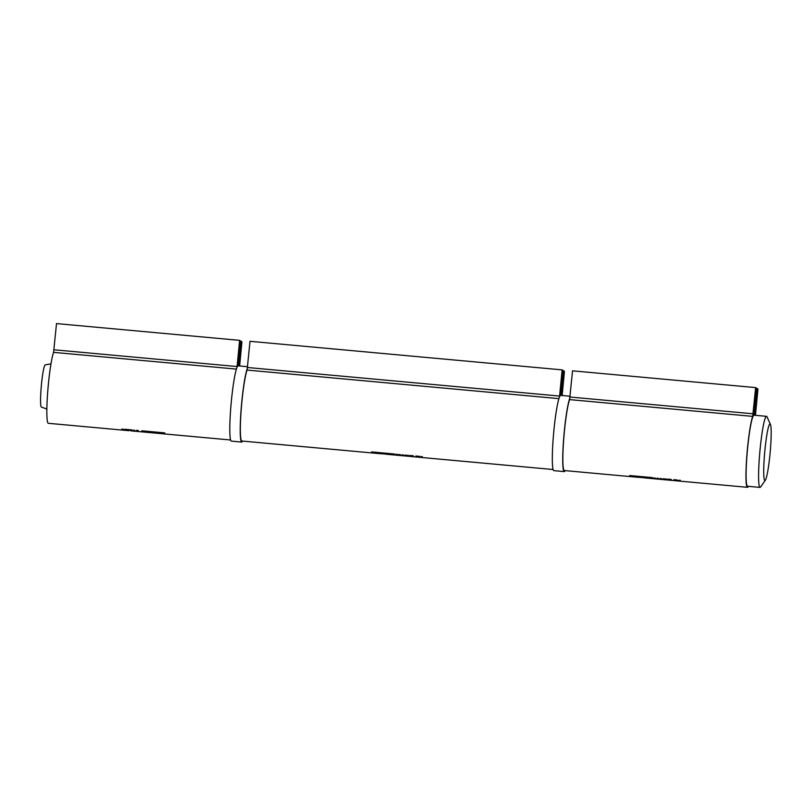 <?xml version="1.0" encoding="UTF-8"?>
<svg xmlns="http://www.w3.org/2000/svg" width="811" height="811" viewBox="0 0 811 811"><rect width="100%" height="100%" fill="white"/><g stroke="black" fill="none" stroke-linecap="round" stroke-linejoin="round"><path stroke-width="1.22" d="M242.671 441.103A37.782 3.619 -84.8 0 1 241.729 442.066A37.782 3.619 -84.8 0 1 241.749 402.276A37.782 3.619 -84.8 0 1 247.396 368.407M241.729 442.066L231.328 441.113A37.782 3.619 -84.8 0 1 231.338 401.323A37.782 3.619 -84.8 0 1 238.221 365.862L247.578 366.714M770.45 424.396L767.054 416.895A35.684 3.416 95.2 0 0 766.537 416.337L754.048 415.202A35.684 3.416 95.2 0 0 747.549 448.686A35.684 3.416 95.2 0 0 747.539 486.265L760.029 487.411A35.684 3.416 95.2 0 0 760.637 486.965L765.341 480.203A28.415 2.727 -84.8 0 1 764.864 450.632A28.415 2.727 -84.8 0 1 770.45 424.396A28.415 2.727 -84.8 0 1 770.156 452.508A28.415 2.727 -84.8 0 1 765.341 480.203M50.981 363.865L45.223 364.869A21.187 2.027 95.2 0 0 41.422 384.749A21.187 2.027 95.2 0 0 41.361 407.041L46.845 409.068M766.537 416.337A35.684 3.416 95.2 0 0 760.039 449.831A35.684 3.416 95.2 0 0 760.029 487.411M127.215 430.337A36.738 3.518 -84.8 0 1 126.861 429.587L124.63 429.384A36.738 3.518 -84.8 0 1 124.59 429.242L127.479 429.506A36.738 3.518 95.2 0 0 127.885 430.398L127.236 430.134A36.525 3.497 -84.8 0 1 126.911 429.455M127.743 430.175L127.236 430.134M122.42 429.516A36.738 3.518 -84.8 0 1 122.258 429.029L122.917 429.09A36.738 3.518 95.2 0 0 123.079 429.556L125.006 430.134L120.971 429.769L122.441 429.303A36.525 3.497 -84.8 0 1 122.349 429.039M132.507 430.823A36.738 3.518 -84.8 0 1 132.457 430.753L134.129 430.905A36.738 3.518 -84.8 0 1 133.785 430.083L134.444 430.144A36.738 3.518 95.2 0 0 134.798 430.965L136.471 431.128A36.738 3.518 95.2 0 0 136.522 431.188L132.507 430.763M134.129 430.905L134.15 430.702A36.525 3.497 -84.8 0 1 133.876 430.094M134.707 430.813L134.139 430.763M114.888 429.394A36.738 3.518 -84.8 0 1 114.848 429.394A36.738 3.518 -84.8 0 1 114.807 429.384L117.798 429.668A36.738 3.518 -84.8 0 1 117.757 429.658L118.376 429.718A36.738 3.518 95.2 0 0 118.426 429.718L119.247 429.8A36.738 3.518 -84.8 0 1 119.207 429.789L121.133 429.972A36.738 3.518 95.2 0 0 121.174 429.972A36.738 3.518 95.2 0 0 121.184 429.972L120.555 429.911M126.354 430.448A36.738 3.518 -84.8 0 1 126.334 430.448L123.87 430.225A36.738 3.518 -84.8 0 1 123.819 430.215L126.942 430.499A36.738 3.518 95.2 0 0 126.982 430.509L129.131 430.702M123.87 430.225L123.87 430.215A36.738 3.518 -84.8 0 1 123.86 430.215L121.174 429.972M131.017 430.874A36.738 3.518 -84.8 0 1 130.987 430.874L131.595 430.925A36.738 3.518 95.2 0 0 131.635 430.935L136.055 431.33M127.905 430.529L128.716 430.661M164.805 433.946A36.738 3.518 -84.8 0 1 164.684 433.956A36.738 3.518 -84.8 0 1 164.643 433.946L161.561 433.652M161.561 433.672L143.182 431.969M142.635 431.918A36.738 3.518 -84.8 0 1 142.513 431.928A36.738 3.518 -84.8 0 1 142.401 431.898L165.282 433.997A36.738 3.518 95.2 0 0 165.403 434.027L230.577 439.988M142.543 431.026A36.738 3.518 95.2 0 0 142.918 431.807L164.4 433.561A36.525 3.497 -84.8 0 1 164.035 432.831L142.554 430.864M161.997 433.611L142.27 431.807A36.738 3.518 -84.8 0 1 141.773 430.793L164.663 432.881A36.738 3.518 95.2 0 0 165.16 433.905L162.007 433.55M164.978 433.672L164.39 433.621M142.807 431.645L142.29 431.594A36.525 3.497 -84.8 0 1 141.864 430.793M164.38 433.773A36.738 3.518 -84.8 0 1 163.994 432.993M136.816 431.401A36.738 3.518 -84.8 0 1 136.765 431.401A36.738 3.518 -84.8 0 1 136.724 431.391L137.394 431.452A36.738 3.518 95.2 0 0 137.434 431.462L140.435 431.736A36.738 3.518 -84.8 0 1 140.435 431.736A36.738 3.518 -84.8 0 1 140.394 431.726L141.013 431.787A36.738 3.518 95.2 0 0 141.053 431.797L142.513 431.928M119.886 429.86L119.247 429.8M137.769 430.57A36.738 3.518 95.2 0 0 138.083 431.28L138.722 431.34A36.738 3.518 95.2 0 0 138.762 431.401L136.836 431.219A36.738 3.518 -84.8 0 1 136.785 431.158L137.424 431.219A36.738 3.518 -84.8 0 1 137.11 430.509L136.471 430.448A36.738 3.518 -84.8 0 1 136.43 430.327L138.367 430.499A36.738 3.518 95.2 0 0 138.407 430.631L137.779 430.448M137.992 431.117L137.434 431.067M137.424 431.219L137.444 431.016A36.525 3.497 -84.8 0 1 137.16 430.388M130.855 430.671L127.956 429.546L132.142 429.931L130.652 430.448M131.919 429.911L130.875 430.469M129.841 430.317L128.361 429.587M130.976 430.246L129.436 430.104L130.987 430.144M236.994 367.454L239.62 340.356L56.517 323.589L53.577 352.359A36.738 3.518 95.2 0 0 47.626 392.94A36.738 3.518 95.2 0 0 48.315 423.301L114.848 429.394M239.62 340.356L240.685 341.025L238.292 365.862M238.495 365.883L240.877 341.147L241.942 341.816L239.62 365.984M667.565 480L668.223 480.061M673.769 480.568L674.478 480.629M670.433 480.264L671.173 480.335M658.978 479.21A36.738 3.518 -84.8 0 1 658.917 479.21L662.932 479.575M679.882 480.994L677.327 480.122A36.738 3.518 95.2 0 0 677.672 480.791L677.053 480.73A36.738 3.518 -84.8 0 1 676.648 479.909L679.922 480.893A36.738 3.518 -84.8 0 1 679.608 480.183L680.226 480.234A36.738 3.518 95.2 0 0 680.632 481.065L679.892 480.882M680.47 480.832L679.932 480.791M677.52 480.568L677.073 480.528A36.525 3.497 -84.8 0 1 676.749 479.919M679.922 480.893L679.942 480.68A36.525 3.497 -84.8 0 1 679.699 480.193M668.497 479.95A36.738 3.518 -84.8 0 1 668.092 479.129L671.214 479.413A36.738 3.518 95.2 0 0 671.265 479.544L668.801 479.321A36.738 3.518 95.2 0 0 668.903 479.595L671.204 479.808A36.738 3.518 95.2 0 0 671.244 479.909L668.953 479.696A36.738 3.518 95.2 0 0 669.105 479.95L671.569 480.173A36.738 3.518 95.2 0 0 671.62 480.234L668.517 479.737A36.525 3.497 -84.8 0 1 668.183 479.139M664.138 478.895A36.738 3.518 95.2 0 0 664.452 479.524L666.875 479.494L664.148 478.764M667.565 479.565L663.844 479.524A36.738 3.518 -84.8 0 1 663.439 478.703L666.733 479.636M667.585 479.352L666.743 479.544M666.307 479.656L666.895 479.291L666.013 478.916M666.328 479.453L666.895 479.291L666.328 479.453M664.341 479.362L663.864 479.311A36.525 3.497 -84.8 0 1 663.53 478.713M662.668 479.413L659.181 479.098L660.458 478.429L662.688 479.24M660.904 478.622L660.326 478.977L661.867 479.119L660.914 478.47M661.867 479.119L661.046 478.48M660.843 478.46L660.326 478.977M630.421 475.763A36.738 3.518 95.2 0 0 630.796 476.503L652.277 478.257A36.525 3.497 -84.8 0 1 651.912 477.578L630.431 475.611M649.459 478.267L630.147 476.503A36.738 3.518 -84.8 0 1 629.65 475.53L652.531 477.628A36.738 3.518 95.2 0 0 653.037 478.591L649.469 478.216M630.147 476.503L630.167 476.29A36.525 3.497 -84.8 0 1 629.741 475.54M652.257 478.47A36.738 3.518 -84.8 0 1 651.872 477.73M652.845 478.368L652.267 478.318M630.674 476.341L630.167 476.29M652.622 478.622A36.738 3.518 -84.8 0 1 652.541 478.622A36.738 3.518 -84.8 0 1 652.52 478.622L650.28 478.409M634.395 476.959L631.059 476.645A36.738 3.518 95.2 0 0 631.08 476.665A36.738 3.518 95.2 0 0 631.1 476.665M650.28 478.419L649.216 478.318M630.451 476.594A36.738 3.518 -84.8 0 1 630.37 476.594A36.738 3.518 -84.8 0 1 630.279 476.574L638.896 477.375M644.664 477.902L653.169 478.672A36.738 3.518 95.2 0 0 653.25 478.693L747.448 487.32A36.738 3.518 -84.8 0 1 746.749 456.948A36.738 3.518 -84.8 0 1 752.699 416.378L755.639 387.597L756.714 388.276L754.189 414.472A14.689 1.409 -84.8 0 1 754.118 415.202M656.626 478.713L654.69 478.054A36.738 3.518 95.2 0 0 655.045 478.723L654.426 478.662A36.738 3.518 -84.8 0 1 654.021 477.841L656.393 478.581L658.299 478.226A36.738 3.518 95.2 0 0 658.704 479.058L658.066 478.784A36.525 3.497 -84.8 0 1 657.731 478.176L656.606 478.5M658.045 478.997A36.738 3.518 -84.8 0 1 657.691 478.328M657.599 478.166L656.646 478.51M654.882 478.49L654.447 478.449A36.525 3.497 -84.8 0 1 654.112 477.851M675.228 479.889A36.738 3.518 95.2 0 0 675.553 480.548L676.192 480.609A36.738 3.518 95.2 0 0 676.232 480.659L674.306 480.477A36.738 3.518 -84.8 0 1 674.255 480.426L674.894 480.487A36.738 3.518 -84.8 0 1 674.57 479.828L673.931 479.777A36.738 3.518 -84.8 0 1 673.89 479.656L675.827 479.838A36.738 3.518 95.2 0 0 675.867 479.95L675.239 479.777M674.894 480.487L674.914 480.274A36.525 3.497 -84.8 0 1 674.63 479.727M675.441 480.376L674.904 480.325M656.728 479.007A36.738 3.518 -84.8 0 1 656.677 479.007L658.613 479.179M664.584 479.727L665.405 479.808M748.381 486.347A36.738 3.518 -84.8 0 1 747.448 487.32M755.639 387.597L572.536 370.83L569.596 399.61A36.738 3.518 95.2 0 0 563.645 440.191A36.738 3.518 95.2 0 0 564.344 470.552L630.37 476.594M754.321 415.222A14.689 1.409 -84.8 0 1 754.382 414.593L756.906 388.398L757.971 389.067L755.436 415.323M409.535 456.38A36.738 3.518 -84.8 0 1 409.525 456.38A36.738 3.518 -84.8 0 1 409.525 456.37L410.184 456.431A36.738 3.518 95.2 0 0 410.194 456.441L553.092 469.518M400.938 455.589A36.738 3.518 -84.8 0 1 400.887 455.589A36.738 3.518 -84.8 0 1 400.887 455.579L404.902 455.954A36.738 3.518 95.2 0 0 404.953 455.954M421.852 457.353L419.287 456.471A36.738 3.518 95.2 0 0 419.642 457.151L419.023 457.1A36.738 3.518 -84.8 0 1 418.618 456.258L421.882 457.252A36.738 3.518 -84.8 0 1 421.568 456.522L422.186 456.583A36.738 3.518 95.2 0 0 422.592 457.424L421.902 457.039A36.525 3.497 -84.8 0 1 421.659 456.532M422.44 457.201L421.892 457.151M420.057 456.573L419.48 456.329M419.49 456.928L419.044 456.887A36.525 3.497 -84.8 0 1 418.709 456.258M410.457 456.309A36.738 3.518 -84.8 0 1 410.052 455.468L413.184 455.752A36.738 3.518 95.2 0 0 413.225 455.894L410.761 455.67A36.738 3.518 95.2 0 0 410.873 455.944L413.164 456.157A36.738 3.518 95.2 0 0 413.215 456.258L410.924 456.046A36.738 3.518 95.2 0 0 411.076 456.309L413.539 456.532A36.738 3.518 95.2 0 0 413.59 456.603L410.478 456.106A36.525 3.497 -84.8 0 1 410.153 455.478M406.108 455.235A36.738 3.518 95.2 0 0 406.412 455.883L408.835 455.853L406.118 455.113M409.535 455.914L405.804 455.883A36.738 3.518 -84.8 0 1 405.399 455.042L408.693 455.995M409.555 455.701L408.703 455.904M408.278 456.015L408.856 455.64L407.974 455.255M408.298 455.812L408.856 455.64L408.298 455.812M406.311 455.721L405.824 455.681A36.525 3.497 -84.8 0 1 405.49 455.052M404.628 455.782L401.141 455.458L402.428 454.768L404.648 455.6M402.864 454.961L402.286 455.336L403.827 455.468L402.885 454.809M403.827 455.468L403.006 454.829M404.375 455.478L403.837 455.336M402.814 454.809L402.286 455.336M394.227 454.849A36.738 3.518 -84.8 0 1 393.842 454.109L372.381 452.143A36.738 3.518 95.2 0 0 372.766 452.883L394.247 454.636A36.525 3.497 -84.8 0 1 393.882 453.947M391.429 454.647L372.117 452.873A36.738 3.518 -84.8 0 1 371.62 451.909L394.501 454.008A36.738 3.518 95.2 0 0 395.008 454.971L391.429 454.586M372.117 452.873L372.137 452.67A36.525 3.497 -84.8 0 1 371.712 451.92M394.815 454.738L394.237 454.687M372.644 452.71L372.137 452.67M394.592 455.001A36.738 3.518 -84.8 0 1 394.511 455.001L391.186 454.697M391.936 454.768L394.511 455.001A36.738 3.518 -84.8 0 1 394.491 455.001L394.491 454.991M375.27 453.237L373.03 453.025A36.738 3.518 95.2 0 0 373.05 453.035A36.738 3.518 95.2 0 0 373.07 453.035L375.27 453.237M376.365 453.339L375.615 453.268M372.421 452.964A36.738 3.518 -84.8 0 1 372.33 452.974A36.738 3.518 -84.8 0 1 372.249 452.954L380.866 453.755M386.634 454.282L395.139 455.042A36.738 3.518 95.2 0 0 395.221 455.062L398.647 455.376A36.738 3.518 -84.8 0 1 398.637 455.376L400.573 455.559A36.738 3.518 95.2 0 0 400.624 455.559M400.005 455.356A36.738 3.518 -84.8 0 1 399.661 454.667L396.66 454.393A36.738 3.518 95.2 0 0 397.005 455.083L396.386 455.022A36.738 3.518 -84.8 0 1 395.991 454.18L398.353 454.93L400.269 454.576A36.738 3.518 95.2 0 0 400.675 455.417L400.026 455.143A36.525 3.497 -84.8 0 1 399.701 454.525M399.57 454.515L398.556 454.859M397.37 454.505L396.822 454.261M396.853 454.859L396.407 454.819A36.525 3.497 -84.8 0 1 396.082 454.19M417.199 456.238A36.738 3.518 95.2 0 0 417.523 456.907L418.152 456.968A36.738 3.518 95.2 0 0 418.202 457.019L416.266 456.846A36.738 3.518 -84.8 0 1 416.215 456.786L416.854 456.846A36.738 3.518 -84.8 0 1 416.53 456.177L415.901 456.117A36.738 3.518 -84.8 0 1 415.861 456.005L417.797 456.177A36.738 3.518 95.2 0 0 417.837 456.299L417.209 456.127M416.854 456.846L416.874 456.634A36.525 3.497 -84.8 0 1 416.59 456.066M417.412 456.735L416.874 456.684M404.902 455.954L409.525 456.38M559.509 396.984L562.135 369.877L250.021 341.309L247.081 370.08A36.738 3.518 95.2 0 0 241.131 410.66A36.738 3.518 95.2 0 0 241.83 441.022L372.33 452.974M562.135 369.877L563.199 370.556L560.807 395.393M561.009 395.413L563.392 370.678L564.456 371.347L562.135 395.515M565.186 470.623A37.782 3.619 -84.8 0 1 564.243 471.596A37.782 3.619 -84.8 0 1 564.263 431.797A37.782 3.619 -84.8 0 1 569.91 397.937M564.243 471.596L553.842 470.644A37.782 3.619 -84.8 0 1 553.852 430.844A37.782 3.619 -84.8 0 1 560.736 395.393L570.092 396.244M53.577 352.359L236.417 369.106M237.096 366.552L53.992 349.784M569.596 399.61L752.699 416.378M753.115 413.792L570.011 397.025M247.081 370.08L558.931 398.637M559.61 396.072L247.497 367.505M136.765 431.401L136.157 431.34M164.684 433.956L143.233 431.989M631.08 476.665L633.655 476.898M649.966 478.389L652.541 478.622"/></g></svg>
